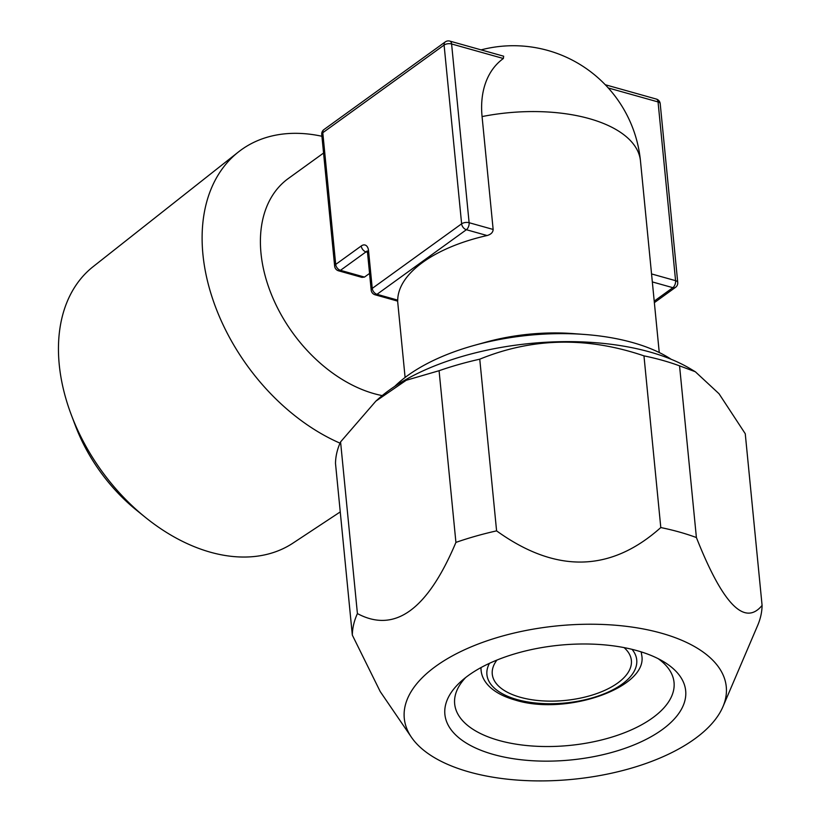 <?xml version="1.0" encoding="UTF-8"?>
<svg xmlns="http://www.w3.org/2000/svg" width="822" height="822" viewBox="0 0 822 822"><rect width="100%" height="100%" fill="white"/><g stroke="black" fill="none" stroke-linecap="round" stroke-linejoin="round"><path stroke-width="1.23" d="M660.21 103.716A5.374 5.374 0 0 0 656.316 99.061A5.374 2.99 -74.3 0 1 658.052 101.928A5.374 2.558 174.4 0 1 660.21 103.716L677.739 282.46A5.374 5.374 0 0 1 675.53 287.34A5.374 3.658 -125.9 0 1 672.848 287.679A5.374 2.99 -74.3 0 0 675.581 280.672L651.548 273.932L640.482 161.04A127.687 60.859 -5.6 0 0 640.472 160.948A127.687 127.687 0 0 0 481.096 49.875M375.089 294.779A5.374 2.99 -74.3 0 0 377 294.307A5.374 3.658 54.1 0 1 372.243 288.399L461.625 223.81L444.096 45.066L322.789 132.722L335.705 264.427L361.248 245.973A10.748 5.98 -74.3 0 1 368.554 250.772L372.243 288.399A5.374 2.558 174.4 0 0 371.195 290.125A5.374 5.374 0 0 0 375.089 294.779L397.663 301.119L397.714 300.122A127.687 60.859 -5.6 0 1 487.097 235.534C490.97 234.424 492.984 232.4 493.149 229.451L482.072 116.57A99 67.383 54.1 0 1 503.372 58.506L451.597 43.967A5.374 2.99 -74.3 0 0 449.85 41.1A5.374 5.374 0 0 0 445.247 41.922L323.95 129.568A5.374 5.374 0 0 0 321.741 134.459L334.657 266.153A5.374 5.374 0 0 0 338.551 270.808A5.374 2.99 -74.3 0 0 340.472 270.335L366.006 251.881L367.485 252.292M382.209 395.598A127.687 86.916 -125.9 0 1 374.123 393.676A127.687 86.916 54.1 0 1 271.147 293.803A127.687 86.916 54.1 0 1 288.378 178.466L323.57 153.036M493.149 229.451L469.115 222.711A5.374 2.558 -5.6 0 0 461.625 223.81A5.374 3.658 54.1 0 0 466.382 229.718A5.374 2.99 -74.3 0 0 469.115 222.711L451.597 43.967A5.374 2.558 -5.6 0 0 444.096 45.066A5.374 3.658 -125.9 0 1 445.247 41.922M449.85 41.1L503.65 56.204L503.372 58.506M671.142 359.265A161.287 76.878 174.4 0 0 632.529 342.538A161.287 76.878 174.4 0 0 584.884 334.482L573.201 333.609A127.687 60.859 174.4 0 0 485.853 342.168L474.551 345.302A161.287 76.878 174.4 0 0 394.755 386.371M369.551 273.428L364.495 277.086L361.957 277.384L338.551 270.808M340.02 443.161A178.487 121.492 -125.9 0 1 213.586 301.633A178.487 121.492 -125.9 0 1 238.411 151.988A178.487 121.492 -125.9 0 1 321.926 136.267M238.411 151.988L93.153 266.636A170.637 116.149 54.1 0 0 71.36 415.018A170.637 116.149 54.1 0 0 145.227 517.244A170.637 116.149 54.1 0 0 210.411 552.209A170.637 116.149 -125.9 0 0 292.951 543.126L340.257 511.911M71.36 415.018L75.357 425.611A141.065 96.02 54.1 0 0 136.421 510.123L145.227 517.244M496.93 660.076A69.891 33.312 174.4 0 0 492.265 674.112A69.891 33.312 174.4 0 0 520.326 697.282A69.891 33.312 -5.6 0 0 594.563 694.323A69.891 33.312 -5.6 0 0 631.378 660.467A69.891 33.312 -5.6 0 0 624.083 647.613M658.206 658.699A110.21 52.536 -5.6 0 1 674.04 682.404A110.21 52.536 -5.6 0 1 615.986 735.793A110.21 52.536 -5.6 0 1 498.913 740.447A110.21 52.536 174.4 0 1 454.669 703.92A110.21 52.536 174.4 0 1 465.601 677.585M637.101 650.664A120.968 57.653 174.4 0 0 461.07 681.376A120.968 57.653 174.4 0 0 493.457 754.473A120.968 57.653 -5.6 0 0 649.699 737.488A120.968 57.653 -5.6 0 0 663.385 661.535A120.968 57.653 -5.6 0 0 637.101 650.664M722.949 706.694A161.77 77.104 -5.6 0 0 661.33 633.166A161.77 77.104 174.4 0 0 471.982 646.513A161.77 77.104 174.4 0 0 411.421 737.242A161.77 77.104 174.4 0 0 469.228 771.981A161.77 77.104 -5.6 0 0 722.949 706.694L757.637 625.501A205.644 98.013 -5.6 0 0 762.086 605.403L745.256 433.718L719.024 393.738L695.32 371.739L679.558 365.852L696.398 537.537C722.692 604.057 744.598 626.683 762.086 605.403M696.398 537.537A205.644 98.013 -5.6 0 0 679.311 532.019A205.644 98.013 174.4 0 0 660.796 527.549L643.965 355.864A205.644 98.013 174.4 0 1 662.481 360.334A205.644 98.013 -5.6 0 1 679.558 365.852M411.421 737.242L380.237 691.59L352.33 635.108A205.644 98.013 174.4 0 1 357.416 613.582C394.704 633.515 427.543 609.79 455.922 542.397A205.644 98.013 174.4 0 1 496.591 530.868C555.898 573.54 610.633 572.431 660.796 527.549M352.33 635.108L335.499 463.423A205.644 98.013 174.4 0 1 340.575 441.897L375.849 401.146L406.202 380.288L439.082 370.712A205.644 98.013 174.4 0 1 479.76 359.183C532.512 337.637 587.247 336.537 643.965 355.864M357.416 613.582L340.575 441.897M496.591 530.868L479.76 359.183M455.922 542.397L439.082 370.712M694.816 371.452L690.285 368.739A186.82 89.043 -5.6 0 0 649.688 351.95A186.82 89.043 174.4 0 0 377.822 399.379L375.86 401.146M584.884 334.482A161.287 76.878 174.4 0 0 474.551 345.302M334.657 266.153A5.374 2.558 174.4 0 1 335.705 264.427A5.374 3.658 54.1 0 0 340.472 270.335L364.495 277.086M323.95 129.568A5.374 3.658 -125.9 0 0 322.789 132.722A5.374 2.558 174.4 0 0 321.741 134.459M677.739 282.46A5.374 2.558 174.4 0 0 675.581 280.672L658.052 101.928L608.28 87.964M482.072 116.57A127.687 60.859 174.4 0 1 589.21 118.615A127.687 60.859 -5.6 0 1 640.472 160.948L659.254 352.535M361.248 245.973A5.374 3.658 54.1 0 0 366.006 251.881A5.374 2.99 105.7 0 1 367.28 251.357M397.714 300.122L377 294.307L466.382 229.718L487.097 235.534M654.22 301.14L672.848 287.679L652.329 281.925M632.036 649.339A75.264 35.87 -5.6 0 1 606.934 692.638A75.264 35.87 -5.6 0 1 517.13 699.584A75.264 35.87 174.4 0 1 489.46 663.323M641.109 651.856A80.648 38.439 -5.6 0 1 641.622 654.723C649.185 687.089 566.707 716.27 515.219 700.056C503.907 696.851 495.245 692.288 489.213 686.38C484.374 681.52 481.671 676.218 481.106 670.454A80.648 38.439 174.4 0 1 481.045 667.546M368.554 250.772A5.374 2.558 174.4 0 0 367.506 252.498L371.195 290.125M656.316 99.061L605.269 84.738M405.102 377.452L397.519 300.071M480.829 667.669L481.106 670.454M641.345 651.928L641.622 654.723M675.53 287.34L654.363 302.64M367.927 251.409L367.095 250.926L367.506 252.498"/></g></svg>

